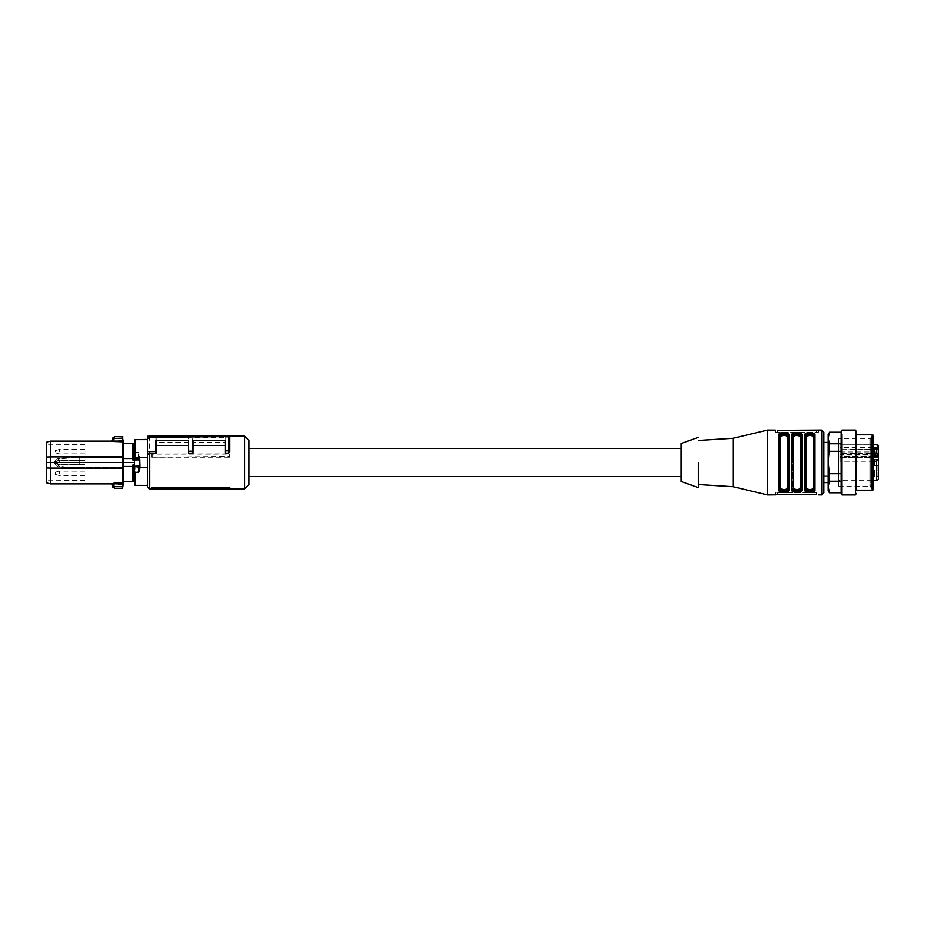 <?xml version="1.0" encoding="UTF-8"?>
<svg xmlns="http://www.w3.org/2000/svg" width="925" height="925" viewBox="0 0 925 925"><rect width="100%" height="100%" fill="white"/><g stroke="black" fill="none" stroke-linecap="round" stroke-linejoin="round"><path stroke-width="0.69" stroke-dasharray="4.62 3.47" d="M828.176 490.597L828.176 434.403M828.176 475.265L828.176 442.404L828.176 476.017L828.176 475.138L823.851 475.149L823.851 476.028L823.851 442.404L823.851 482.596L823.851 432.241M841.149 493.418L841.149 431.582M841.149 473.727L841.149 451.273L841.149 473.727L829.424 473.727L828.176 462.5L829.424 451.273L841.149 451.273L841.149 432.553L841.149 451.273M841.149 492.447L829.424 492.759M841.149 432.553L829.424 432.241M872.703 434.831L872.703 490.169M873.558 435.698L873.558 489.302M870.159 483L870.159 438.832L870.159 486.168L871.396 488.331L871.396 436.669L871.396 488.331M838.628 442L838.628 486.168L838.628 438.832L870.159 438.832L871.396 436.669M871.396 485.521L871.396 489.082L873.558 489.082L873.558 435.918L871.396 435.918L871.396 485.521L871.396 439.479M873.558 485.521L873.558 489.082M856.272 431.582L856.272 486.458M855.405 430.079L855.405 494.921M842.004 494.921L842.004 430.079M829.424 451.273L829.424 443.78L841.149 443.78M829.424 443.78L828.176 438.161M828.176 486.828L829.424 481.22L841.149 481.22M829.424 481.22L829.424 473.727M55.754 451.735L55.754 450.463L55.754 451.735M59.212 451.77L59.212 449.538L59.212 451.77M85.146 451.62L85.146 453.851L85.146 451.62M55.754 462.546L55.754 461.263L55.754 462.546M59.212 462.581L59.212 460.338L59.212 462.581M85.146 462.581L85.146 460.338L85.146 462.581M55.754 473.346L55.754 472.074L55.754 473.346M59.212 473.38L59.212 471.149L59.212 473.38M85.146 473.23L85.146 475.462L85.146 473.23M151.723 488.342L229.516 488.342L229.516 489.175M229.516 488.342L229.516 487.498M149.561 488.863L149.561 436.137M244.651 488.863L244.651 436.137M149.561 436.23L149.561 437.849L156.036 437.849L156.036 442.393L188.457 442.393L188.457 437.849L192.782 437.849L192.782 442.393L225.203 442.393L225.203 437.479L192.782 437.479L192.782 442.393M225.203 437.849L225.203 435.571L228.429 435.548L228.44 437.849L225.203 437.849L225.203 442.393M228.44 437.849L229.516 438.288L229.492 436.392M192.782 453.134L192.782 440.543L225.203 440.543L225.203 453.134M156.036 453.134L156.036 440.543L188.457 440.543L188.457 453.134M151.723 457.251L229.516 457.251L229.516 453.863L229.516 456.418L151.723 457.251L151.723 454.129L229.516 454.129M147.399 486.7L147.399 436.253L156.036 436.172L156.036 442.393M248.975 440.45L248.975 484.55M149.561 437.849L147.399 439.548M156.036 437.849L156.036 436.172L188.457 435.895L188.457 442.393M156.036 437.479L188.457 437.479M225.203 437.479L225.203 435.571L188.457 435.895L188.457 437.849M228.429 435.548L229.516 436.623M229.516 457.251L229.516 456.418M152.845 456.707L152.845 453.955L229.516 453.863M152.845 453.955L151.723 454.129M248.975 462.5L248.975 448.452L248.975 462.5M139.617 465.587L135.501 465.957L134.426 465.252A0.867 0.798 0 0 0 135.293 466.061L138.75 466.061A0.867 0.798 180 0 0 139.617 465.252L139.617 458.615L139.617 465.587L138.75 467.483L147.399 467.483L147.399 485.359L147.399 439.641L147.399 457.517L139.802 457.517L138.565 452.464L135.293 452.464L134.426 454.846L134.426 442.404L134.426 462.5L134.426 460.037L133.131 460.037L133.131 443.48L133.131 460.037L133.131 443.48L134.102 443.48L134.194 442.404M134.426 466.385L139.617 466.385L139.617 459.413M141.779 485.475L146.104 485.255L141.779 485.567M141.779 439.433L146.104 439.745M134.426 466.593L134.426 482.596L134.426 458.615L139.617 458.615L139.802 457.517M138.958 458.615L134.426 458.407L134.426 454.846M134.426 458.407L139.617 458.615M141.779 439.525L146.104 439.525M139.767 458.407L139.12 458.407L139.178 453.065M134.194 482.596L134.102 481.52L133.131 481.52L133.131 464.963L133.131 481.52L123.279 481.52L123.279 458.522L133.131 458.522M134.426 464.963L133.131 464.963L133.131 466.478L123.279 466.478M134.426 462.5L123.314 462.5M133.131 481.52L133.131 466.478M133.131 443.48L123.279 443.48L123.279 458.522M123.245 467.264L64.634 467.692L122.447 467.692L122.909 462.5L122.828 488.042M122.921 486.608L123.21 483.035M123.129 484.133L113.775 484.18L113.775 483.174L122.794 483.174L122.447 467.264L79.631 467.264L79.631 462.5L122.482 462.5L122.805 457.308L64.634 457.308L57.766 458.361L54.714 461.494L56.575 461.494L56.564 462.5L79.631 462.5L79.631 457.736L122.447 457.308L122.909 462.5M122.828 436.958L123.222 456.95L50.574 456.904L50.574 441.109M123.129 440.797L123.222 442.208L123.129 440.797M114.515 488.435L113.868 486.585L122.493 486.585L122.401 488.435M123.222 468.05L50.574 468.096L50.574 456.904L46.25 457.066L46.25 482.734M64.634 457.308L122.771 457.308L122.794 441.826L113.775 441.826L113.775 440.82L112.711 440.358L111.624 441.387M122.921 438.392L122.69 440.82L113.775 440.82L113.868 438.415L122.493 438.415L122.401 436.75L114.503 436.75L113.868 438.415L112.792 438.265L114.515 436.565M50.574 483.891L50.574 468.096L46.25 467.934M122.828 487.857L114.503 488.25L112.792 486.735L113.868 486.585L113.775 484.18L112.711 484.642L111.624 483.613L113.775 483.174M54.714 461.494L54.702 462.5L56.564 462.5L56.575 463.506L54.714 463.506L54.702 462.5L46.25 462.5C46.25 438.936 46.25 438.936 46.25 462.5C46.25 438.936 46.25 438.936 46.25 462.5C46.25 486.064 46.25 486.064 46.25 462.5C46.25 486.064 46.25 486.064 46.25 462.5M54.714 463.506L57.766 466.639L64.634 467.692M112.792 486.735L113.856 486.504M56.934 463.506L59.593 466.639L56.922 462.5L56.934 461.494L59.639 458.777L79.631 457.308M57.766 466.639L66.577 467.692L79.631 467.692M56.934 461.494L59.593 458.361L66.6 457.736M46.25 457.066L46.25 442.266M112.792 438.265L113.856 438.496M57.766 458.361L59.639 458.777M85.146 462.5L85.146 444.567L85.146 462.5M681.216 481.52L681.216 443.48M767.669 494.921L767.669 430.079M779.023 434.241L778.688 489.614L783.082 492.412M784.654 492.412L789.06 489.614L789.06 435.386A0.867 0.728 0 0 0 788.192 436.103L788.192 488.897L789.06 489.614M801.686 490.759L802.021 435.386A0.867 0.728 180 0 0 801.166 436.103C801.05 434.368 799.605 433.455 796.841 433.363L793.708 434.079M814.659 490.759L814.994 435.386A0.867 0.728 180 0 0 814.127 436.103C814.012 434.368 812.578 433.455 809.803 433.363L806.669 434.079M777.393 494.632L777.393 492.759L777.393 494.632L816.289 494.632L816.289 492.759L818.452 492.759L775.231 492.759L775.231 494.852L775.231 492.759L816.289 492.759L816.289 494.632M775.231 494.84L775.89 494.702M804.958 434.241L804.623 489.614A0.867 0.728 0 0 0 805.49 488.897C805.594 490.632 807.039 491.545 809.803 491.637L812.948 490.921M791.985 434.241L791.65 489.614A0.867 0.728 0 0 0 792.517 488.897C792.632 490.632 794.066 491.545 796.841 491.637L799.975 490.921M777.393 430.368L777.393 432.241L775.231 432.241L775.231 430.148L775.231 432.241L777.393 432.241L777.393 430.368L816.289 430.368L816.289 432.241L777.393 432.241L818.452 432.241L818.452 430.148L816.289 430.368L816.289 432.241L818.452 432.241L818.452 430.079M733.086 486.7L733.086 438.3M778.688 489.614A0.867 0.728 180 0 0 779.555 488.897C779.659 490.632 781.105 491.545 783.868 491.637L787.013 490.921M778.688 435.386A0.867 0.728 180 0 1 779.555 436.103L779.555 488.897M788.192 488.978L788.192 436.103C788.077 434.368 786.643 433.455 783.868 433.363L780.735 434.079M792.517 436.022L792.517 436.103A0.867 0.728 0 0 0 791.65 435.386M794.621 434.866L792.517 436.103L792.517 488.377C792.667 489.626 794.101 490.285 796.841 490.377M801.166 488.978L802.021 489.614M801.166 488.897L801.166 436.623C801.015 435.374 799.57 434.715 796.841 434.623M805.49 436.022L805.49 436.103A0.867 0.728 0 0 0 804.623 435.386M814.127 488.978L814.127 436.623A0.867 0.717 180 0 1 813.26 437.34L812.219 435.883L810.254 435.409L807.409 435.883L806.346 437.34A0.867 0.717 0 0 1 805.49 436.623L805.49 488.377C805.629 489.626 807.074 490.285 809.803 490.377M812.023 490.134L814.127 488.377L814.994 489.614M814.127 488.897L814.127 436.103L814.127 488.377L813.26 487.66L812.208 489.117L809.363 489.591L807.398 489.117L806.346 487.66A0.867 0.717 0 0 0 805.49 488.377M698.502 462.5L698.502 487.648L698.502 462.5M780.411 487.66L780.411 437.34L781.475 435.883L783.487 435.409L786.285 435.883L787.325 437.34A0.867 0.717 0 0 0 788.192 436.623L788.192 488.377L787.325 487.66L786.273 489.117L783.429 489.591L781.463 489.117L780.411 487.66A0.867 0.717 180 0 0 779.555 488.377C779.694 489.626 781.139 490.285 783.868 490.377M786.088 490.134L787.661 489.406M799.061 490.134L800.634 489.406M823.851 475.277L823.851 482.596M814.127 436.103L814.127 436.623C813.977 435.374 812.543 434.715 809.803 434.623M801.166 436.103L801.166 436.623A0.867 0.717 180 0 1 800.298 437.34L799.246 435.883L797.281 435.409L794.436 435.883L793.384 437.34L793.384 487.66A0.867 0.717 0 0 0 792.517 488.377L792.517 462.5M807.594 434.866L806.01 435.594M788.192 436.623C788.042 435.374 786.608 434.715 783.868 434.623M781.66 434.866L780.076 435.594M780.411 437.34A0.867 0.717 180 0 1 779.555 436.623M792.517 436.623A0.867 0.717 0 0 0 793.384 437.34M801.166 488.377L800.298 487.66L799.246 489.117L796.39 489.591L794.436 489.117L793.384 487.66M823.851 475.149L828.176 475.138M823.851 476.144L828.176 476.144M824.082 475.138L824.082 476.017L828.176 476.017M838.767 439.699L838.767 485.301M838.628 439.699L838.628 485.301M838.767 481.52L838.767 443.48L838.767 481.52A1.295 1.295 180 0 1 840.062 480.225L873.558 480.225M840.062 451.943L876.588 451.943L878.75 452.984L878.75 457.771L876.588 456.314L839.854 456.303L840.062 444.775A1.295 1.295 0 0 1 838.767 443.48M873.558 444.821L839.854 444.809L839.854 447.515L873.558 447.527M839.854 453.007L839.854 461.251L839.854 453.007L873.558 453.03M873.558 461.228L839.854 461.251M840.062 444.821L873.558 444.775M878.75 453.308L839.854 453.308L839.854 451.932M839.854 453.308L839.854 454.476L878.75 454.476M878.75 457.32L839.854 457.32L839.854 454.476M839.854 457.32L878.75 457.667M839.854 456.303L839.854 457.667M878.75 449.099L839.854 449.666L839.854 447.515M839.854 444.809L839.854 449.92L878.75 449.666M878.75 452.984L878.75 446.937M878.75 476.548L878.75 470.062L878.75 476.548L878.75 470.062L874.426 470.062L874.426 476.548L878.75 476.548M878.75 468.142L877.883 468.142L877.883 466.489L877.883 469.599L878.75 469.599L878.75 466.443L877.883 466.443M878.75 465.738L874.426 465.738L874.426 459.262L874.426 465.738L874.426 459.262L874.426 465.738L878.75 465.738L878.75 460.951M839.854 457.771L878.75 457.355M878.75 467.992L877.883 468.247L877.883 467.46L878.75 467.46M878.75 466.489L877.883 466.489L878.75 466.466M877.883 467.668L878.75 467.668M878.75 466.743L878.75 469.299L878.75 466.743L877.883 466.743L878.75 466.547M878.75 452.429L877.883 452.429L877.883 449.168L878.75 449.862L878.75 449.122L878.75 452.429L878.75 450.151M878.75 474.525L878.75 472.675L878.75 474.525L877.883 474.525L877.883 472.675L877.883 475.889L877.883 473.45L877.883 474.548L878.75 474.548L878.75 473.45L878.75 474.548M878.75 449.862L878.75 450.625L877.883 449.851L877.883 449.168L878.75 449.862L877.883 450.348L878.75 450.348M877.883 468.443L878.75 468.443M878.75 469.599L877.883 469.599L878.75 469.345L877.883 469.299L877.883 466.547M877.883 469.599L878.75 469.195L877.883 469.195L877.883 467.992M878.75 469.01L877.883 469.195M878.75 467.946L877.883 467.946M877.883 467.46L878.75 467.9L877.883 468.351L878.75 468.351M877.883 468.142L877.883 469.299M877.883 467.067L878.75 467.067M878.75 468.998L877.883 468.998M878.75 467.391L877.883 467.391L878.75 467.391M878.75 468.062L877.883 468.351M877.883 468.062L877.883 466.743M874.426 476.548L874.426 470.062M874.426 459.262L878.75 459.262L874.426 459.262M874.426 454.938L874.426 448.452L874.426 454.938L878.75 454.938M874.426 448.452L878.75 448.452M878.75 475.115L877.883 475.115M878.75 475.415L877.883 475.415M878.75 474.826L877.883 474.826M878.75 475.889L877.883 475.889M878.75 475.612L877.883 475.612M878.75 472.918L877.883 472.918M878.75 472.675L877.883 472.675M878.75 474.259L877.883 474.259M878.75 473.924L877.883 473.924M878.75 474.201L877.883 474.201M878.75 450.625L877.883 450.625L877.883 449.122L877.883 451.724L878.75 451.724M878.75 450.533L877.883 450.533L877.883 451.724M878.75 450.822L877.883 450.533M877.883 452.429L877.883 450.822M877.883 452.186L878.75 452.186M839.854 449.92L877.883 449.377M878.75 475.323L877.883 475.323M878.75 473.45L877.883 473.45M135.293 485.359L135.293 466.998L138.75 467.483M135.293 452.464L135.293 439.641M134.426 466.824L135.293 466.998L135.293 466.061M138.75 466.061L139.166 466.975M138.472 458.615L138.565 452.464M139.305 465.09L134.738 465.09M122.828 437.143L122.401 436.565M66.6 467.264L59.639 466.223M821.689 494.921L821.689 430.079M787.325 437.34L787.325 487.66M800.298 487.66L800.298 437.34M806.346 437.34L806.346 487.66M813.26 487.66L813.26 437.34M824.013 476.144L824.013 475.265M840.062 461.228L840.062 456.314M840.062 447.527L840.062 453.03M876.588 451.943L876.588 444.775M876.588 480.225L876.588 456.314M873.558 456.383L839.854 456.383M839.854 455.169L873.558 455.169M877.883 467.333L878.75 467.333M877.883 451.435L878.75 451.435M877.883 450.787L878.75 450.787M838.628 486.168L870.159 486.168M55.754 450.463L59.212 449.538L85.146 449.538M55.754 452.926L59.212 453.851L85.146 453.851M55.754 461.263L59.212 460.338L85.146 460.338L59.212 460.338L55.754 461.263M55.754 463.737L59.212 464.662L85.146 464.662L59.212 464.662L55.754 463.737M55.754 472.074L59.212 471.149L85.146 471.149M55.754 474.537L59.212 475.462L85.146 475.462M152.787 488.863L229.516 488.863M161.066 436.137L229.4 436.137M147.399 438.3L149.457 436.23M85.146 444.567L46.25 444.231M85.146 480.433L46.25 480.769M878.75 467.784L877.883 467.784M878.75 466.824L877.883 466.824M878.75 448.764L877.883 448.764"/><path stroke-width="1.39" d="M841.149 432.553L829.424 432.553L828.176 438.172L829.424 432.553L828.176 434.403L828.176 490.597L829.424 492.759L841.149 492.759M855.405 430.079L842.004 430.079L841.149 431.582L841.149 493.418L842.004 494.921L855.405 494.921L855.405 430.079L856.272 431.582M872.703 448.671L872.703 434.831L873.558 435.698L873.558 489.302L872.703 490.169L872.703 448.671M873.558 435.918L873.558 485.521M856.272 486.458L856.272 490.169L872.703 490.169M856.272 435.721L856.272 490.169M842.004 434.426L842.004 494.921M828.176 438.172L829.424 443.78L828.176 462.5L829.424 473.727L829.424 481.22L828.176 486.828L829.424 492.447L841.149 492.447M828.176 486.828L829.424 492.759M829.424 481.22L841.149 481.22M829.424 473.727L841.149 473.727M829.424 443.78L841.149 443.78M829.424 451.273L841.149 451.273M229.516 488.458L229.516 487.498L151.723 487.498L152.845 488.886L229.516 489.175L229.516 488.458L152.845 488.134L152.845 488.886M229.516 438.288L229.516 452.047L228.44 453.134L225.203 453.134L225.203 450.857L228.429 450.822L228.429 436.623L229.516 436.623L228.44 435.548L228.44 436.623L147.399 437.328L147.399 454.822L149.561 453.134L149.561 488.863L152.787 488.863M229.4 436.137L244.651 436.137L244.651 488.863L229.516 488.863M151.723 487.498L152.845 488.134M192.782 445.445L225.203 445.445M149.561 453.134L156.036 453.134L156.036 440.543L188.457 440.543L188.457 453.134L192.782 453.134L192.782 440.543L225.203 440.543L225.203 450.857M156.036 445.445L188.457 445.445M147.399 454.822L147.399 486.7L149.561 488.863M244.651 488.863L248.975 484.55L248.975 440.45L244.651 436.137M147.399 437.328L147.399 436.253L228.429 435.548A1.075 1.075 0 0 1 229.516 436.623L229.516 452.047M228.44 453.134L228.44 450.822L229.516 450.382M188.457 451.18L192.782 451.134M147.399 451.539L156.036 451.458M147.399 467.483L147.399 457.517L138.75 457.517L139.617 459.413L139.305 459.91L138.75 458.939A0.867 0.798 0 0 1 139.617 459.748L139.802 467.483L147.399 467.483M146.104 485.359L147.399 485.359M138.958 466.385L139.178 471.935L139.802 467.483M139.178 471.935L135.293 472.536L134.426 470.154L134.426 484.492A0.867 0.867 0 0 0 135.293 485.359L141.779 485.359M141.779 485.475L146.104 485.475M139.767 466.593L134.426 466.593L134.426 440.508A0.867 0.867 0 0 1 135.293 439.641L147.399 439.641M139.617 466.385L134.426 466.385M134.426 484.492L134.426 470.154M146.104 439.433L141.779 439.525L146.104 439.433M135.501 459.043L138.542 459.043L134.426 459.748A0.867 0.798 180 0 1 135.293 458.939L135.501 459.043M134.426 440.508L134.426 460.037L133.131 460.037L133.131 458.522L123.279 458.522L123.314 462.5L134.426 462.5M134.426 482.596L134.102 481.52L133.131 481.52L133.131 464.963L134.426 464.963M134.426 442.404L134.102 443.48L133.131 443.48L133.131 458.522M133.131 481.52L123.279 481.52L123.314 462.5M123.279 466.478L133.131 466.478M123.245 457.736L123.222 482.792L122.493 486.585L123.129 484.203M46.25 467.934L46.25 482.734L50.574 483.891L50.574 468.096L46.25 467.934L46.25 442.266L50.574 441.109L50.574 456.904L122.794 456.904L122.852 462.5L50.574 462.5L50.574 468.096L122.794 468.096L123.245 467.264M123.279 458.522L123.279 443.48L133.131 443.48M123.395 443.48L123.222 442.023M122.828 436.958L114.515 436.565L113.868 438.415L122.493 438.415L123.222 442.208L122.794 456.904L123.222 442.208M123.222 482.792L122.69 484.18L111.624 483.613L112.711 484.642L113.775 484.18L113.868 486.585L122.493 486.585L122.401 488.25L114.503 488.25L113.868 486.585L112.792 486.735L114.515 488.435L112.781 486.77M123.395 481.52L122.401 488.435L114.515 488.435M122.69 440.82L122.794 441.826L111.624 441.387L122.69 440.82M113.775 483.174L122.794 483.174L123.279 462.5M46.25 457.066L50.574 456.904L50.574 462.5L46.25 462.5M50.574 483.891L111.624 483.891L112.723 484.943L112.769 486.504L113.856 486.504M112.989 487.29L112.711 484.642M111.624 441.387L112.711 440.358L113.775 440.82L113.856 438.496L112.769 438.496L112.711 440.358L112.792 438.265L114.503 436.75L122.401 436.565M113.856 438.496L112.792 438.265M780.076 435.594L779.555 488.897L780.411 487.66L781.475 489.117L784.319 489.591L786.285 489.117L787.325 487.66A0.867 0.717 180 0 1 788.192 488.377L788.192 488.897C788.077 490.632 786.643 491.545 783.868 491.637C781.105 491.557 779.671 490.632 779.555 488.897L778.688 489.614C777.948 493.326 789.834 493.303 789.06 489.614A0.867 0.728 180 0 1 788.192 488.897L788.192 436.623C788.042 435.374 786.608 434.715 783.868 434.623L781.66 434.866M789.06 489.614L789.06 435.386A0.867 0.728 180 0 0 788.192 436.103C788.077 434.368 786.632 433.443 783.868 433.363C781.105 433.455 779.659 434.368 779.555 436.103L778.688 435.386C777.856 431.697 789.904 431.709 789.06 435.386L784.978 432.611L779.023 434.241M698.502 440.45L733.086 438.3L767.669 430.079L767.669 494.921L775.231 494.84M783.082 492.412L784.654 492.412M792.517 462.5L792.517 436.103C792.632 434.368 794.066 433.455 796.841 433.363C799.605 433.443 801.038 434.368 801.166 436.103L801.166 488.897A0.867 0.728 0 0 0 802.021 489.614C802.854 493.303 790.806 493.291 791.65 489.614L795.731 492.389L801.686 490.759M814.994 489.614A0.867 0.728 180 0 1 814.127 488.897C814.012 490.632 812.578 491.545 809.803 491.637C807.039 491.557 805.606 490.632 805.49 488.897L805.49 436.103A0.867 0.728 0 0 0 804.623 435.386C803.79 431.697 815.838 431.709 814.994 435.386L814.994 489.614C815.827 493.303 803.779 493.291 804.623 489.614L808.704 492.389L814.659 490.759M818.452 494.852L821.689 494.921L823.851 492.759L823.851 432.241L821.689 430.079L821.689 494.921M775.231 494.852L777.393 494.632L775.231 494.852M777.393 494.632L816.289 494.632M792.517 436.623A0.867 0.717 180 0 0 793.384 437.34L794.436 435.883L796.39 435.409L799.246 435.883L800.298 437.34A0.867 0.717 0 0 0 801.166 436.623C801.015 435.374 799.57 434.715 796.841 434.623C794.101 434.715 792.667 435.374 792.517 436.623L792.517 436.103A0.867 0.728 180 0 0 791.65 435.386C790.829 431.697 802.877 431.709 802.021 435.386L797.94 432.611L791.985 434.241M814.127 488.897L814.127 436.103A0.867 0.728 180 0 1 814.994 435.386L810.913 432.611L804.958 434.241M821.689 430.079L777.393 430.368M767.669 430.079L775.231 430.148M787.661 489.406L788.192 488.377C788.042 489.626 786.608 490.285 783.868 490.377C781.139 490.285 779.694 489.626 779.555 488.377L779.555 488.897M733.086 438.3L733.086 486.7L767.669 494.921M787.013 490.921L788.192 488.978M799.975 490.921L801.166 488.978M812.948 490.921L814.127 488.978M828.176 482.596L823.851 482.596L823.851 492.759M805.49 488.377L806.346 487.66L807.409 489.117L810.254 489.591L812.219 489.117L813.26 487.66A0.867 0.717 180 0 1 814.127 488.377C813.977 489.626 812.543 490.285 809.803 490.377C807.074 490.285 805.629 489.626 805.49 488.377L804.623 489.614L804.623 435.386M801.166 436.103A0.867 0.728 0 0 1 802.021 435.386L802.021 489.614M801.166 488.897C801.05 490.632 799.605 491.545 796.841 491.637C794.078 491.557 792.632 490.632 792.517 488.897L791.65 489.614L791.65 435.386M806.01 435.594L805.49 436.103C805.594 434.368 807.039 433.455 809.803 433.363C812.566 433.443 814.012 434.368 814.127 436.103M806.669 434.079L805.49 436.022M793.708 434.079L792.517 436.022M780.735 434.079L779.555 436.022M779.555 436.103L779.555 436.623C779.694 435.374 781.139 434.715 783.868 434.623M787.325 487.66L787.325 437.34A0.867 0.717 180 0 0 788.192 436.623M783.868 490.377L786.088 490.134M800.634 489.406L801.166 488.377C801.015 489.626 799.57 490.285 796.841 490.377L799.061 490.134M809.803 490.377L812.023 490.134M796.841 490.377C794.112 490.285 792.667 489.626 792.517 488.377L793.384 487.66L794.436 489.117L797.281 489.591L799.246 489.117L800.298 487.66A0.867 0.717 0 0 1 801.166 488.377M805.49 436.623C805.629 435.374 807.074 434.715 809.803 434.623C812.543 434.715 813.977 435.374 814.127 436.623A0.867 0.717 180 0 1 813.26 437.34L812.208 435.883L810.196 435.409L807.398 435.883L806.346 437.34A0.867 0.717 0 0 1 805.49 436.623M809.803 434.623L807.594 434.866M796.841 434.623L794.621 434.866M779.555 436.623L780.411 437.34L780.411 487.66M787.325 437.34L786.273 435.883L784.261 435.409L781.463 435.883L780.411 437.34M698.502 462.5L698.502 487.648L698.502 462.5M823.851 442.404L828.176 442.404M698.502 437.317L681.216 443.48L681.216 481.52L698.502 487.683M873.558 444.775L876.588 444.775A2.162 2.162 0 0 1 878.75 446.937L876.588 444.821L873.558 444.821M873.558 480.225L876.588 480.225A2.162 2.162 180 0 0 878.75 478.063L878.75 476.548M873.558 461.228L876.588 461.228L876.588 480.225M873.558 453.03L876.588 453.03L878.75 454.603L878.75 458.615L876.588 461.228M873.558 447.527L876.588 447.527L878.75 449.099L878.75 454.603M878.75 449.666L878.75 447.434M878.75 458.615L878.75 478.063M878.75 466.443L878.75 465.738M878.75 460.951L878.75 457.771M135.293 472.536L135.293 485.359M135.293 439.641L135.293 458.002L138.75 458.002L138.75 458.939M138.472 466.385L138.565 472.536M134.426 458.176L135.293 458.002L135.293 458.939M134.738 459.91L139.305 459.91M778.688 435.386L778.688 489.614M813.26 487.66L813.26 437.34M806.346 437.34L806.346 487.66M800.298 437.34L800.298 487.66M793.384 487.66L793.384 437.34M878.75 456.383L873.558 456.383M873.558 455.169L878.75 455.169M876.588 447.527L876.588 453.03M856.272 434.831L872.703 434.831M856.272 493.418L855.405 494.921M829.424 432.241L841.149 432.241M149.561 436.137L161.066 436.137M50.574 441.109L111.624 441.109L112.723 440.057M114.515 436.565L112.781 438.23M248.975 476.548L681.216 476.548M248.975 448.452L681.216 448.452M698.502 484.55L733.086 486.7"/></g></svg>
